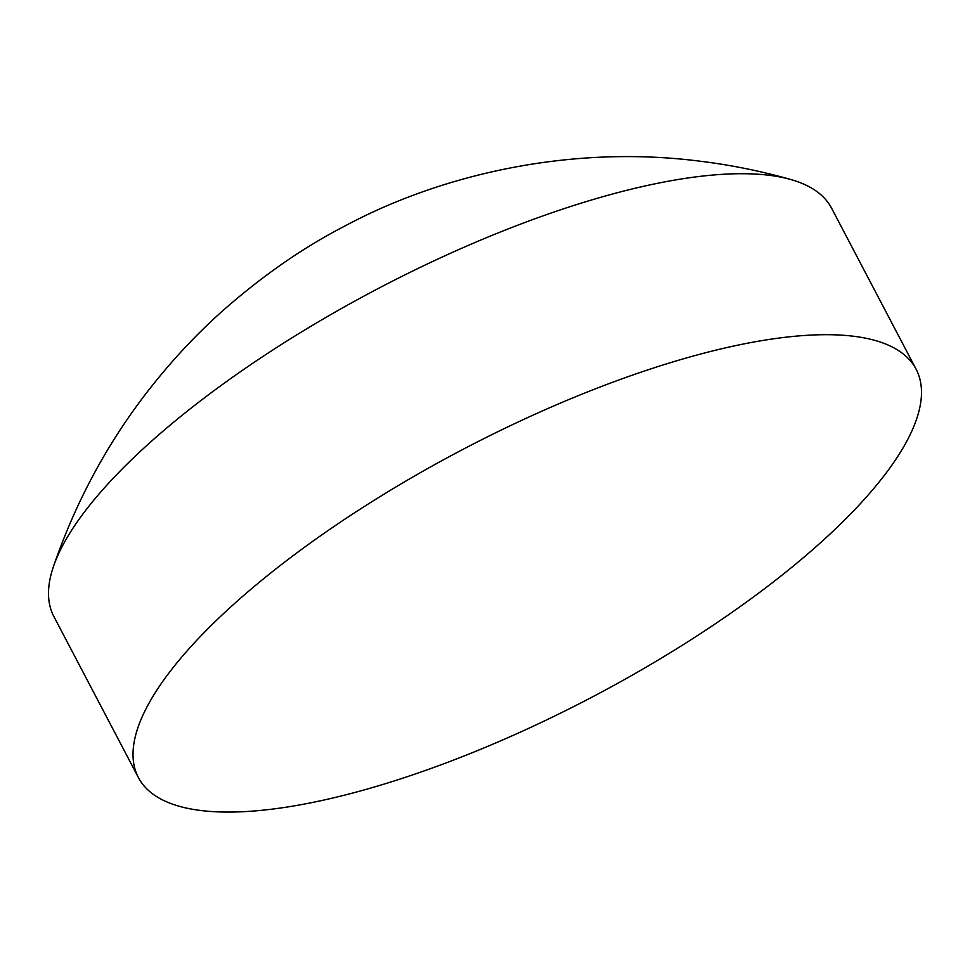 <?xml version="1.0" encoding="UTF-8"?>
<svg xmlns="http://www.w3.org/2000/svg" width="970" height="970" viewBox="0 0 970 970"><rect width="100%" height="100%" fill="white"/><g stroke="black" fill="none" stroke-linecap="round" stroke-linejoin="round"><path stroke-width="1.45" d="M200.948 810.52A439.192 139.68 -27.7 0 1 138.395 777.54A439.192 139.68 -27.7 0 1 380.798 496.155A439.192 139.68 -27.7 0 1 853.576 336.25A439.192 139.68 -27.7 0 1 916.116 369.23A439.192 139.68 -27.7 0 1 673.726 650.603A439.192 139.68 -27.7 0 1 200.948 810.52M138.395 777.54L53.883 616.556A439.192 139.68 -27.7 0 1 53.398 566.686A439.192 139.68 -27.7 0 1 357.105 299.827A439.192 139.68 -27.7 0 1 769.052 175.267A439.192 139.68 -27.7 0 1 790.829 179.523A439.192 139.68 -27.7 0 1 831.605 208.235L916.116 369.23M53.398 566.686C75.345 502.86 106.445 444.83 146.712 392.607C170.247 362.222 195.54 335.002 222.579 310.909C262.482 275.722 303.428 247.326 345.441 225.731C438.21 175.91 567.911 144.275 699.952 161.19C730.616 164.961 760.916 171.072 790.829 179.523"/></g></svg>
